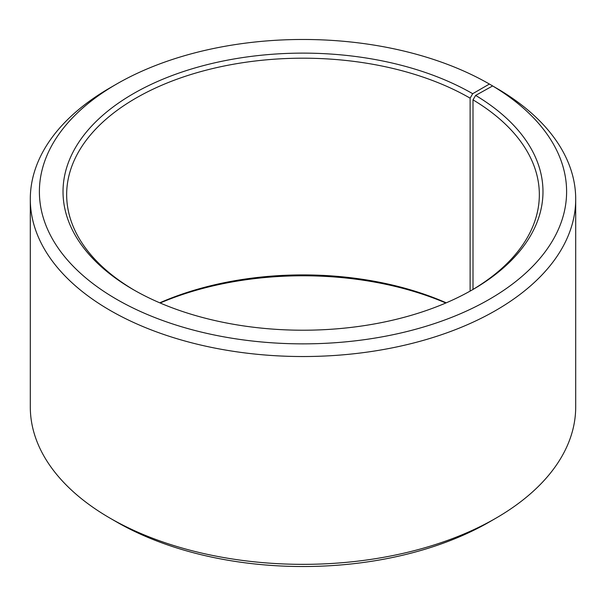 <?xml version="1.0" encoding="UTF-8"?>
<svg xmlns="http://www.w3.org/2000/svg" width="606" height="606" viewBox="0 0 606 606"><rect width="100%" height="100%" fill="white"/><g stroke="black" fill="none" stroke-linecap="round" stroke-linejoin="round"><path stroke-width="0.91" d="M492.625 85.946A263.61 152.197 180 0 1 487.216 300.531A263.61 152.197 180 0 1 115.519 298.66A263.61 152.197 180 0 1 116.594 84.052L110.171 87.764A272.7 157.439 180 0 0 30.3 199.094A272.7 157.439 180 0 0 303 356.533A272.7 157.439 180 0 0 575.7 199.094A272.7 157.439 180 0 0 499.162 89.726L492.625 85.946L475.627 95.422L473.006 99.854L473.006 289.426M473.006 99.854A236.34 136.448 180 0 1 539.34 194.64A236.34 136.448 180 0 1 471.392 290.38M134.608 290.38A236.34 136.448 180 0 1 66.66 194.64A236.34 136.448 180 0 1 212.554 68.576A236.34 136.448 180 0 1 470.12 98.157L470.12 291.1M159.757 302.826A236.34 136.448 180 0 1 446.243 302.826M160.158 303A239.976 138.547 180 0 1 445.842 303M575.7 199.094L575.7 406.906A272.7 157.439 180 0 1 495.829 518.236L489.406 521.948A263.61 152.197 180 0 1 116.594 521.948L110.171 518.236A272.7 157.439 180 0 1 30.3 406.906L30.3 199.094M495.829 518.236A272.7 157.439 180 0 1 110.171 518.236M495.829 87.794L489.398 84.052L472.688 93.703L470.12 98.157M116.594 84.052A263.61 152.197 180 0 1 489.398 84.052M475.627 95.422A239.976 138.547 180 0 1 472.688 289.638A239.976 138.547 180 0 1 133.312 289.638A239.976 138.547 180 0 1 133.312 93.703A239.976 138.547 180 0 1 472.688 93.703"/></g></svg>

